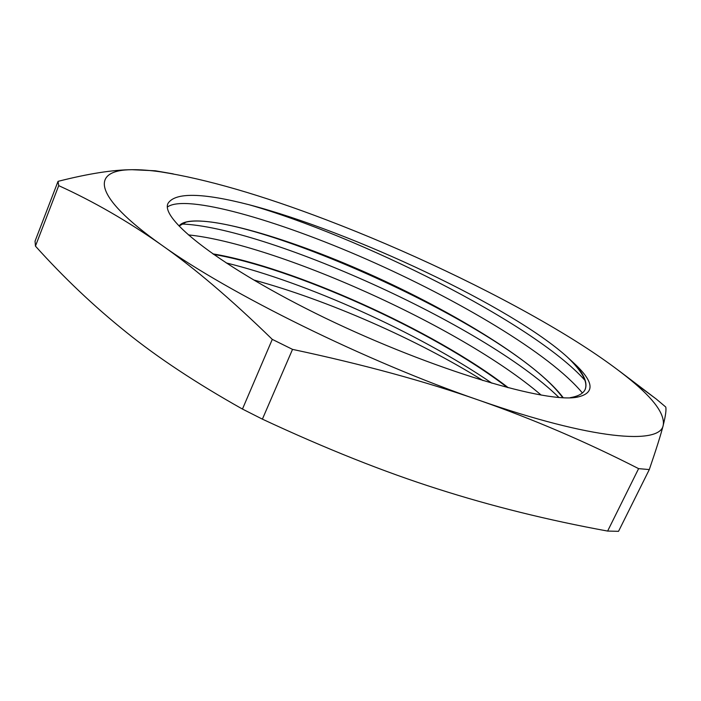 <?xml version="1.0" encoding="UTF-8"?>
<svg xmlns="http://www.w3.org/2000/svg" width="701" height="701" viewBox="0 0 701 701"><rect width="100%" height="100%" fill="white"/><g stroke="black" fill="none" stroke-linecap="round" stroke-linejoin="round"><path stroke-width="1.05" d="M249.03 204.727C202.58 192.801 175.636 192.258 168.196 203.097C158.908 218.361 220.946 267.396 324.598 317.755C432.683 369.962 549.023 404.538 578.378 396.871C595.359 392.735 593.791 381.405 573.646 362.89L567.398 357.133C512.002 306.766 352.139 231.768 249.03 204.727C357.668 235.72 533.452 322.583 584.879 380.257M508.304 387.732C433.016 329.382 291.055 266.748 212.859 253.867M563.122 397.563C534.758 360.305 446.677 307.748 360.551 270.165C274.652 232.618 190.541 210.458 179.044 225.967M570.272 397.651L570.456 397.616C578.343 396.24 583.232 393.541 585.125 389.546C587.832 382.974 584.003 374.089 573.646 362.89M167.635 206.856C186.019 194.028 276.273 219.527 366.789 259.352C457.543 299.283 550.005 353.707 582.4 392.981M188.403 234.905C273.653 243.449 459.9 325.378 541.006 394.952M507.305 387.469C432.105 329.514 291.809 267.58 213.656 254.419M562.605 397.537C510.24 326.026 242.502 208.399 186.002 222.129L179.106 226.029M573.015 397.52L573.9 397.292M584.8 390.168L584.906 389.958C586.693 386.128 585.975 381.362 582.768 375.657C579.622 370.102 574.513 363.942 567.442 357.168M491.962 383.228C417.288 332.09 305.592 282.337 226.248 262.936M558.758 397.283C483.383 323.713 263.252 226.607 181.357 223.987M253.858 280.014C327.507 300.063 417.314 339.512 482.989 380.564M607.627 531.069C548.051 520.186 491.41 506.14 437.704 488.947C384.297 472.001 325.86 448.736 262.393 419.145L292.527 349.378C363.267 364.45 425.419 381.405 478.976 400.227C532.935 419.058 586.141 441.858 638.602 468.636L607.627 531.069L618.536 531.323L649.292 469.574C656.399 448.833 661.052 434.024 663.251 425.148C665.564 415.947 666.406 409.919 665.766 407.044L656.32 399.088L619.377 371.057M173.208 173.883L155.307 170.79L132.095 169.703C112.922 169.782 88.238 173.673 58.034 181.357L35.059 241.144L35.444 246.121L58.718 185.642C93.671 201.537 127.819 221.244 161.169 244.737C194.168 267.808 231.207 299.345 272.286 339.372L242.458 409.06C196.149 383.035 157.296 357.326 125.917 331.932C94.048 306.363 63.896 277.762 35.444 246.121M262.393 419.145L242.458 409.06M58.034 181.357L58.718 185.642M638.602 468.636L649.292 469.574M272.286 339.372L292.527 349.378M161.169 244.737C91.419 195.325 90.999 169.782 132.095 169.703C140.296 169.589 149.83 170.308 160.704 171.859C206.243 179.053 261.578 195.097 326.71 219.983C405.344 249.985 488.579 289.311 554.421 328.173C585.466 346.487 610.974 363.845 630.953 380.24C654.112 399.298 664.872 414.265 663.251 425.148C660.351 445.082 592.573 439.921 478.976 400.227C366.737 361.69 228.184 293.193 161.169 244.737M578.343 396.88L570.456 397.616M584.354 378.058L582.768 375.657M160.704 171.859L155.307 170.79M630.953 380.24L656.32 399.088"/></g></svg>

